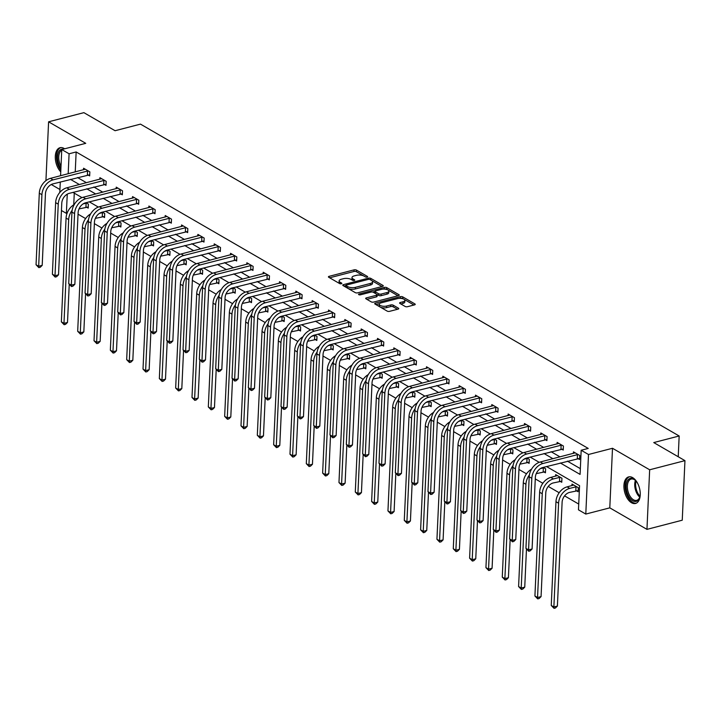<?xml version="1.0" encoding="UTF-8"?>
<svg xmlns="http://www.w3.org/2000/svg" width="721" height="721" viewBox="0 0 721 721"><rect width="100%" height="100%" fill="white"/><g stroke="black" fill="none" stroke-linecap="round" stroke-linejoin="round"><path stroke-width="1.08" d="M367.142 277.089A1.208 0.487 2.6 0 0 367.638 276.729A1.208 0.487 2.6 0 0 367.395 276.422L356.48 270.105A1.73 0.694 2.6 0 0 354.065 269.861L329.127 276.332A1.73 0.694 2.6 0 0 328.425 276.846A1.73 0.694 2.6 0 0 328.767 277.288L339.681 283.605A1.208 0.487 2.6 0 0 341.375 283.768A1.208 0.487 2.6 0 0 341.862 283.407A1.208 0.487 2.6 0 0 341.628 283.101L340.213 282.29A5.525 2.208 2.6 0 1 339.122 280.884A5.525 2.208 2.6 0 1 341.357 279.234L343.439 278.694A5.525 2.208 2.6 0 1 351.154 279.451L352.569 280.262A1.208 0.487 2.6 0 0 354.263 280.433A1.208 0.487 2.6 0 0 354.75 280.072A1.208 0.487 2.6 0 0 354.507 279.766L353.101 278.946A5.525 2.208 2.6 0 1 352.01 277.54A5.525 2.208 2.6 0 1 354.245 275.891L356.318 275.35A5.525 2.208 2.6 0 1 364.042 276.107L365.457 276.927A1.208 0.487 2.6 0 0 367.142 277.089M632.65 477.626A13.717 7.67 -104.5 0 0 628.64 476.905A13.717 7.67 -104.5 0 0 624.035 488.739A13.717 7.67 -104.5 0 0 631.515 502.744A13.717 7.67 -104.5 0 0 635.525 503.465A13.717 7.67 -104.5 0 0 640.131 491.632A13.717 7.67 -104.5 0 0 632.65 477.626M64.62 148.805A13.717 7.67 -104.5 0 0 64.043 148.427A13.717 7.67 -104.5 0 0 60.023 147.706A13.717 7.67 -104.5 0 0 55.292 157.764A13.717 7.67 -104.5 0 0 60.744 171.841M405.121 306.452A1.73 0.694 2.6 0 0 407.536 306.686L414.53 304.875A1.73 0.694 2.6 0 0 415.233 304.352A1.73 0.694 2.6 0 0 414.89 303.92L402.769 296.899A1.73 0.694 2.6 0 0 400.353 296.664L375.416 303.126A1.73 0.694 2.6 0 0 374.713 303.649A1.73 0.694 2.6 0 0 375.055 304.082L387.177 311.102A1.73 0.694 2.6 0 0 389.592 311.337L398.046 309.147A1.73 0.694 2.6 0 0 398.74 308.633A1.73 0.694 2.6 0 0 398.407 308.191L393.215 305.19A1.73 0.694 2.6 0 0 390.8 304.956L386.609 306.037A4.614 1.848 2.6 0 1 381.751 306.01A4.614 1.848 2.6 0 1 379.246 304.244A4.614 1.848 2.6 0 1 381.112 302.856L397.532 298.602A4.614 1.848 2.6 0 1 402.39 298.629A4.614 1.848 2.6 0 1 404.896 300.405A4.614 1.848 2.6 0 1 403.03 301.784L400.29 302.496A1.73 0.694 2.6 0 0 399.596 303.009A1.73 0.694 2.6 0 0 399.939 303.451L405.121 306.452M684.95 460.638L682.246 520.211L646.953 529.367L649.657 469.786L684.95 460.638L653.758 442.577L679.164 435.989L140.487 124.129L115.081 130.717L83.888 112.656L48.595 121.813L85.754 143.326L61.763 149.544L69.09 153.789L76.147 151.96L588.228 448.426L581.171 450.255L588.498 454.5L585.794 514.073L578.467 509.828L579.567 485.675L546.527 466.55M649.657 469.786L612.499 448.273L588.498 454.5M382.581 286.372A1.73 0.694 2.6 0 0 383.275 285.858A1.73 0.694 2.6 0 0 382.941 285.417L370.81 278.396A1.73 0.694 2.6 0 0 368.404 278.162L343.457 284.633A1.73 0.694 2.6 0 0 342.763 285.146A1.73 0.694 2.6 0 0 343.097 285.588L355.228 292.6A1.73 0.694 2.6 0 0 357.634 292.843L382.581 286.372M386.789 287.652L398.911 294.673A1.73 0.694 2.6 0 1 399.254 295.105A1.73 0.694 2.6 0 1 398.56 295.619L373.613 302.09A1.73 0.694 2.6 0 1 371.207 301.856L366.016 298.845A1.73 0.694 2.6 0 1 365.673 298.413A1.73 0.694 2.6 0 1 366.376 297.899L376.488 295.277A1.73 0.694 2.6 0 0 377.182 294.754A1.73 0.694 2.6 0 0 376.849 294.321L373.406 292.329A1.73 0.694 2.6 0 0 370.991 292.086L360.455 294.817A1.208 0.487 2.6 0 1 359.184 294.817A1.208 0.487 2.6 0 1 358.535 294.348A1.208 0.487 2.6 0 1 359.022 293.988L384.374 287.418A1.73 0.694 2.6 0 1 386.789 287.652L386.717 289.256L397.974 295.772M48.595 121.813L45.928 180.647M678.227 456.744L679.164 435.989M76.147 151.96L75.236 171.931M77.489 177.519L86.457 182.71M93.82 186.973L102.779 192.165M110.142 196.427L119.109 201.619M126.472 205.882L135.44 211.073M142.803 215.336L151.77 220.527M159.134 224.79L168.101 229.981M175.464 234.244L184.432 239.435M191.795 243.698L200.762 248.889M208.126 253.152L217.093 258.343M224.456 262.606L233.424 267.797M240.787 272.06L249.754 277.252M257.118 281.514L266.085 286.706M273.448 290.969L282.407 296.16M289.77 300.423L298.737 305.614M306.101 309.877L315.068 315.068M322.431 319.331L331.399 324.522M338.762 328.785L347.729 333.976M355.092 338.239L364.06 343.43M371.423 347.693L380.391 352.884M387.754 357.147L396.721 362.339M404.084 366.601L413.052 371.793M420.415 376.056L429.383 381.247M436.746 385.51L445.713 390.701M453.076 394.964L462.035 400.155M469.398 404.418L478.365 409.609M485.729 413.872L494.696 419.063M502.059 423.326L511.027 428.517M518.39 432.78L527.357 437.971M534.721 442.234L543.688 447.426M551.051 451.688L560.019 456.88M567.382 461.143L580.342 468.641M87.971 174.915L89.665 175.897L89.855 171.868L83.573 168.236L83.501 169.786M104.302 184.369L105.996 185.351L106.176 181.322L99.904 177.69L99.831 179.241M120.632 193.823L122.327 194.805L122.507 190.777L116.225 187.145L116.162 188.695M136.954 203.277L138.657 204.259L138.838 200.231L132.556 196.599L132.493 198.149M153.285 212.731L154.988 213.713L155.168 209.685L148.886 206.053L148.814 207.603M169.615 222.185L171.319 223.168L171.499 219.139L165.217 215.507L165.145 217.057M185.946 231.639L187.649 232.622L187.83 228.593L181.548 224.961L181.476 226.511M202.277 241.093L203.98 242.076L204.16 238.047L197.878 234.415L197.806 235.965M218.607 250.547L220.311 251.53L220.491 247.501L214.209 243.869L214.137 245.419M234.938 260.002L236.632 260.984L236.821 256.955L230.54 253.323L230.468 254.874M251.269 269.456L252.963 270.438L253.152 266.41L246.87 262.777L246.798 264.328M267.599 278.91L269.293 279.892L269.483 275.864L263.201 272.232L263.129 273.782M283.93 288.364L285.624 289.346L285.804 285.318L279.532 281.686L279.46 283.236M300.26 297.818L301.955 298.8L302.135 294.772L295.853 291.14L295.79 292.69M316.582 307.272L318.285 308.255L318.466 304.226L312.184 300.594L312.121 302.144M332.913 316.726L334.616 317.709L334.796 313.68L328.515 310.048L328.443 311.598M349.243 326.18L350.947 327.163L351.127 323.134L344.845 319.502L344.773 321.052M365.574 335.635L367.277 336.617L367.458 332.588L361.176 328.956L361.104 330.506M381.905 345.089L383.608 346.071L383.788 342.042L377.507 338.41L377.434 339.961M398.235 354.543L399.939 355.525L400.119 351.497L393.837 347.864L393.765 349.415M414.566 363.997L416.26 364.979L416.45 360.951L410.168 357.319L410.096 358.869M430.897 373.451L432.591 374.433L432.78 370.405L426.499 366.773L426.426 368.323M447.227 382.905L448.922 383.887L449.111 379.859L442.829 376.227L442.757 377.777M463.558 392.359L465.252 393.342L465.433 389.313L459.16 385.681L459.088 387.231M479.889 401.813L481.583 402.796L481.763 398.767L475.481 395.135L475.418 396.685M496.21 411.267L497.914 412.25L498.094 408.221L491.812 404.589L491.749 406.139M512.541 420.722L514.244 421.704L514.424 417.675L508.143 414.043L508.071 415.593M528.872 430.176L530.575 431.158L530.755 427.129L524.473 423.497L524.401 425.048M545.202 439.63L546.906 440.612L547.086 436.584L540.804 432.951L540.732 434.502M561.533 449.084L563.236 450.066L563.416 446.038L557.135 442.406L557.063 443.956M577.863 458.538L579.567 459.52L579.747 455.492L573.465 451.86L573.393 453.41M78.039 214.191L85.601 218.571M94.37 223.645L101.931 228.025M110.701 233.099L118.262 237.479M127.031 242.553L134.593 246.933M143.353 252.008L150.923 256.388M159.683 261.462L167.245 265.842M176.014 270.916L183.576 275.296M192.345 280.37L199.906 284.75M208.675 289.824L216.237 294.204M225.006 299.278L232.568 303.658M241.337 308.732L248.898 313.112M257.667 318.186L265.229 322.566M273.998 327.64L281.56 332.02M290.329 337.095L297.89 341.475M306.659 346.549L314.221 350.929M322.981 356.003L330.551 360.383M339.312 365.457L346.873 369.837M355.642 374.911L363.204 379.291M371.973 384.365L379.534 388.745M388.304 393.819L395.865 398.199M404.634 403.273L412.196 407.653M420.965 412.727L428.526 417.108M437.296 422.182L444.857 426.562M453.626 431.636L461.188 436.016M469.957 441.09L477.518 445.47M486.287 450.544L493.849 454.924M502.609 459.998L510.18 464.378M518.94 469.452L526.501 473.832M535.27 478.906L542.832 483.286M548.248 486.423L559.163 492.74M564.579 495.877L578.729 504.069M74.272 193.147L73.749 204.791M86.502 207.116L88.205 208.099L88.386 204.079L85.997 202.691M102.833 216.57L104.536 217.553L104.716 213.533L102.328 212.145M119.163 226.024L120.867 227.007L121.047 222.987L118.659 221.599M135.494 235.479L137.197 236.461L137.378 232.441L134.989 231.053M151.825 244.933L153.528 245.915L153.708 241.895L151.311 240.508M168.155 254.387L169.859 255.369L170.039 251.35L167.642 249.962M184.486 263.841L186.18 264.823L186.369 260.804L183.972 259.416M200.817 273.295L202.511 274.277L202.7 270.258L200.303 268.87M217.147 282.749L218.842 283.732L219.031 279.712L216.633 278.324M233.478 292.203L235.172 293.186L235.352 289.166L232.964 287.778M249.808 301.657L251.503 302.64L251.683 298.62L249.295 297.232M266.13 311.111L267.833 312.094L268.014 308.074L265.625 306.686M282.461 320.566L284.164 321.548L284.344 317.519L281.956 316.14M298.791 330.02L300.495 331.002L300.675 326.974L298.287 325.595M315.122 339.474L316.825 340.456L317.006 336.428L314.617 335.049M331.453 348.928L333.156 349.91L333.336 345.882L330.939 344.503M347.783 358.382L349.487 359.364L349.667 355.336L347.27 353.957M364.114 367.836L365.808 368.819L365.998 364.79L363.6 363.411M380.445 377.29L382.139 378.273L382.328 374.244L379.931 372.865M396.775 386.744L398.47 387.727L398.659 383.698L396.262 382.319M413.106 396.199L414.8 397.181L414.981 393.152L412.592 391.773M429.437 405.653L431.131 406.635L431.311 402.606L428.923 401.227M445.758 415.107L447.462 416.089L447.642 412.061L445.254 410.682M462.089 424.561L463.792 425.543L463.973 421.515L461.584 420.136M478.42 434.015L480.123 434.997L480.303 430.969L477.915 429.59M494.75 443.469L496.454 444.451L496.634 440.423L494.245 439.044M511.081 452.923L512.784 453.906L512.964 449.877L510.567 448.498M527.412 462.377L529.115 463.36L529.295 459.331L526.898 457.952M543.742 471.831L545.437 472.814L545.626 468.785L543.228 467.406M560.073 481.286L561.767 482.268L561.956 478.239L555.675 474.607L555.603 476.157M576.403 490.74L578.098 491.722L578.287 487.693L572.005 484.061L571.933 485.612M612.499 448.273L609.795 507.854L646.953 529.367M609.795 507.854L585.794 514.073M67.107 213.173L66.377 213.362L61.447 210.505M51.29 184.513L59.942 189.524M560.325 462.972L580.081 474.409L581.171 450.255M70.424 179.349L79.391 184.54M86.754 188.803L95.722 193.994M103.085 198.257L112.052 203.448M119.416 207.711L128.383 212.902M135.746 217.165L144.714 222.356M152.077 226.619L161.044 231.811M168.408 236.073L177.375 241.265M184.738 245.528L193.706 250.719M201.069 254.982L210.036 260.173M217.4 264.436L226.367 269.627M233.73 273.89L242.698 279.081M250.052 283.344L259.019 288.535M266.382 292.798L275.35 297.989M282.713 302.252L291.681 307.443M299.044 311.706L308.011 316.898M315.374 321.16L324.342 326.352M331.705 330.615L340.673 335.806M348.036 340.069L357.003 345.26M364.366 349.523L373.334 354.714M380.697 358.977L389.664 364.168M397.028 368.431L405.995 373.622M413.358 377.885L422.326 383.076M429.68 387.339L438.647 392.53M446.011 396.793L454.978 401.985M462.341 406.247L471.309 411.439M478.672 415.702L487.639 420.893M495.003 425.156L503.97 430.347M511.333 434.61L520.301 439.801M527.664 444.064L536.631 449.255M543.995 453.518L552.962 458.709M69.09 153.789L68.18 173.761M59.807 192.435L60.285 181.98M60.573 175.735L61.763 149.544M67.251 194.165L66.377 213.362M539.236 462.332L530.196 457.096M522.905 452.878L513.866 447.642M506.575 443.424L497.535 438.188M490.244 433.97L481.204 428.734M473.913 424.516L464.874 419.28M457.583 415.062L448.543 409.825M441.261 405.608L432.212 400.371M424.93 396.153L415.882 390.917M408.6 386.699L399.551 381.463M392.269 377.245L383.221 372.009M375.938 367.791L366.899 362.555M359.608 358.337L350.568 353.101M343.277 348.883L334.238 343.647M326.946 339.429L317.907 334.193M310.616 329.975L301.576 324.738M294.285 320.521L285.246 315.284M277.955 311.066L268.915 305.83M261.633 301.612L252.584 296.376M245.302 292.158L236.254 286.922M228.972 282.704L219.923 277.468M212.641 273.25L203.592 268.014M196.31 263.796L187.271 258.56M179.98 254.342L170.94 249.105M163.649 244.888L154.609 239.651M147.318 235.434L138.279 230.197M130.988 225.979L121.948 220.743M114.657 216.525L105.617 211.289M98.326 207.071L89.287 201.835M82.005 197.617L72.956 192.381M352.01 277.54L351.938 279.153A5.525 2.208 2.6 0 0 352.641 280.307M339.122 280.884L339.05 282.497A5.525 2.208 2.6 0 0 339.753 283.641M363.618 275.891L356.408 271.709A1.73 0.694 2.6 0 0 353.993 271.475L329.641 277.792M345.927 285.579L343.971 286.084M381.995 286.525L371.856 280.658M369.999 279.559A1.208 0.487 2.6 0 0 368.314 279.387L346.422 285.065A1.208 0.487 2.6 0 0 345.936 285.426A1.208 0.487 2.6 0 0 346.17 285.732L347.657 286.598A5.525 2.208 2.6 0 0 355.381 287.355L370.351 283.47A5.525 2.208 2.6 0 0 372.577 281.821A5.525 2.208 2.6 0 0 371.495 280.415L369.999 279.559M345.936 285.426L345.864 287.039A1.208 0.487 2.6 0 0 345.945 287.228M348.009 288.427A5.525 2.208 2.6 0 0 355.309 288.959L355.381 287.355M372.577 281.821L372.505 283.425A5.525 2.208 2.6 0 1 370.279 285.083L355.309 288.959M366.881 299.35L376.416 296.881A1.73 0.694 2.6 0 0 377.11 296.367L377.182 294.754M372.604 292.059L375.001 291.437M383.996 289.103L384.374 287.418M386.979 292.555A4.614 1.848 2.6 0 0 388.844 291.167A4.614 1.848 2.6 0 0 386.348 289.391A4.614 1.848 2.6 0 0 381.49 289.373L375.704 290.869A1.73 0.694 2.6 0 0 375.001 291.383A1.73 0.694 2.6 0 0 375.344 291.825L378.786 293.817A1.73 0.694 2.6 0 0 381.202 294.051L386.979 292.555L386.907 294.159A4.614 1.848 2.6 0 0 388.772 292.78L388.844 291.167M375.001 291.383L374.929 292.996A1.73 0.694 2.6 0 0 375.082 293.303M386.907 294.159L381.121 295.664A1.73 0.694 2.6 0 1 378.714 295.43L377.029 294.456M386.717 289.256A1.73 0.694 2.6 0 0 384.302 289.022M404.896 300.405L404.823 302.009A4.614 1.848 2.6 0 1 402.958 303.397L400.804 303.956M379.246 304.244L379.174 305.848A4.614 1.848 2.6 0 0 379.76 306.804M380.472 307.218A4.614 1.848 2.6 0 0 386.537 307.651L386.609 306.037M397.46 309.3L393.143 306.804A1.73 0.694 2.6 0 0 390.728 306.56L386.537 307.651M403.598 299.035L402.697 298.512A1.73 0.694 2.6 0 0 400.281 298.278L400.047 298.332M379.516 303.658L375.929 304.586M413.944 305.028L404.31 299.449M88.259 206.999L79.643 208.784A8.796 6.381 120.1 0 0 78.977 208.991M83.113 203.908L86.691 203.088M69.234 284.344L67.504 322.44L65.566 324.351L64.151 324.72L61.357 321.845L66.071 218.066A13.194 9.58 -59.9 0 1 74.326 204.44M61.357 321.845L63.971 323.359L68.684 219.581A13.194 9.58 -59.9 0 1 72.163 210.262M64.151 324.72L63.971 323.359L67.504 322.44M85.934 207.152L86.114 203.133M85.267 169.219L50.434 178.366L53.057 179.88L88.151 170.886M89.719 174.797L52.867 183.9A8.796 6.381 120.1 0 0 45.45 193.787L42.197 265.355L40.259 267.266L38.844 267.635L36.05 264.751L39.304 193.183A13.194 9.58 -59.9 0 1 50.434 178.366M36.05 264.751L38.664 266.274L41.917 194.697A13.194 9.58 -59.9 0 1 53.057 179.88M38.844 267.635L38.664 266.274L42.197 265.355M87.394 174.951L87.574 170.931M60.897 168.453A11.869 6.642 75.5 0 1 58.23 162.585A11.869 6.642 75.5 0 1 63.286 149.148M61.727 150.202A10.995 6.147 -104.5 0 0 59.41 162.27A10.995 6.147 -104.5 0 0 60.997 166.272M60.924 147.58A13.636 7.625 -104.5 0 0 57.292 162.874A13.636 7.625 -104.5 0 0 60.816 170.237M640.266 494.191A11.869 6.642 75.5 0 1 639.743 497.256A11.869 6.642 75.5 0 1 632.714 500.762A11.869 6.642 75.5 0 1 626.143 485.801A11.869 6.642 75.5 0 1 633.705 479.023A11.869 6.642 75.5 0 1 635.345 480.285A11.869 6.642 75.5 0 1 637.283 482.7M635.625 480.556A10.995 6.147 -104.5 0 0 634.372 479.645A10.995 6.147 -104.5 0 0 631.154 479.068A10.995 6.147 -104.5 0 0 627.468 488.55A10.995 6.147 -104.5 0 0 633.462 499.77A10.995 6.147 -104.5 0 0 636.679 500.347A10.995 6.147 -104.5 0 0 639.851 496.877M629.541 476.77A13.636 7.625 -104.5 0 0 625.242 488.685A13.636 7.625 -104.5 0 0 632.641 502.366A13.636 7.625 -104.5 0 0 636.382 503.141M104.581 216.453L95.974 218.238A8.796 6.381 120.1 0 0 95.307 218.445M99.444 213.362L103.022 212.542M85.565 293.798L83.834 331.894L81.897 333.805L80.482 334.174L77.688 331.3L82.401 227.521A13.194 9.58 -59.9 0 1 90.648 213.894M77.688 331.3L80.301 332.814L85.015 229.035A13.194 9.58 -59.9 0 1 88.494 219.716M80.482 334.174L80.301 332.814L83.834 331.894M102.265 216.606L102.445 212.587M120.912 225.907L112.296 227.692A8.796 6.381 120.1 0 0 111.629 227.899M115.775 222.816L119.353 221.996M101.895 303.253L100.165 341.348L98.227 343.259L96.812 343.629L94.018 340.754L98.732 236.975A13.194 9.58 -59.9 0 1 106.978 223.348M94.018 340.754L96.632 342.268L101.346 238.489A13.194 9.58 -59.9 0 1 104.815 229.17M96.812 343.629L96.632 342.268L100.165 341.348M118.586 226.061L118.776 222.041M101.598 178.673L66.765 187.821L69.378 189.335L104.482 180.34M106.05 184.252L69.198 193.354A8.796 6.381 120.1 0 0 61.772 203.241L58.527 274.809L56.589 276.72L55.175 277.089L52.381 274.205L55.634 202.637A13.194 9.58 -59.9 0 1 66.765 187.821M52.381 274.205L54.994 275.728L58.248 204.151A13.194 9.58 -59.9 0 1 69.378 189.335M55.175 277.089L54.994 275.728L58.527 274.809M103.725 184.405L103.905 180.385M117.929 188.127L83.095 197.275L85.709 198.789L120.813 189.794M122.381 193.706L85.529 202.808A8.796 6.381 120.1 0 0 78.102 212.695L74.858 284.263L72.92 286.174L71.505 286.543L68.711 283.659L71.956 212.091A13.194 9.58 -59.9 0 1 83.095 197.275M68.711 283.659L71.325 285.183L74.578 213.605A13.194 9.58 -59.9 0 1 85.709 198.789M71.505 286.543L71.325 285.183L74.858 284.263M120.056 193.859L120.236 189.839M137.242 235.361L128.626 237.146A8.796 6.381 120.1 0 0 127.959 237.353M132.105 232.27L135.674 231.45M118.226 312.707L116.496 350.803L114.558 352.713L113.143 353.083L110.349 350.208L115.063 246.429A13.194 9.58 -59.9 0 1 123.309 232.802M110.349 350.208L112.963 351.722L117.676 247.943A13.194 9.58 -59.9 0 1 121.146 238.624M113.143 353.083L112.963 351.722L116.496 350.803M134.917 235.515L135.106 231.495M153.573 244.816L144.957 246.6A8.796 6.381 120.1 0 0 144.29 246.807M148.436 241.724L152.005 240.904M134.557 322.161L132.826 360.257L130.889 362.167L129.474 362.537L126.68 359.662L131.393 255.883A13.194 9.58 -59.9 0 1 139.64 242.256M126.68 359.662L129.293 361.176L134.007 257.397A13.194 9.58 -59.9 0 1 137.477 248.078M129.474 362.537L129.293 361.176L132.826 360.257M151.248 244.969L151.437 240.949M169.904 254.27L161.288 256.054A8.796 6.381 120.1 0 0 160.621 256.261M164.767 251.178L168.335 250.358M150.887 331.615L149.157 369.711L147.21 371.621L145.804 371.991L143.01 369.107L147.724 265.337A13.194 9.58 -59.9 0 1 155.97 251.71M143.01 369.107L145.624 370.63L150.338 266.851A13.194 9.58 -59.9 0 1 153.807 257.532M145.804 371.991L145.624 370.63L149.157 369.711M167.578 254.423L167.759 250.403M134.259 197.581L99.426 206.729L102.04 208.243L137.143 199.248M138.711 203.16L101.859 212.262A8.796 6.381 120.1 0 0 94.433 222.149L91.188 293.717L89.251 295.628L87.836 295.998L85.042 293.114L88.286 221.545A13.194 9.58 -59.9 0 1 99.426 206.729M85.042 293.114L87.656 294.637L90.909 223.059A13.194 9.58 -59.9 0 1 102.04 208.243M87.836 295.998L87.656 294.637L91.188 293.717M136.386 203.313L136.566 199.293M150.59 207.035L115.757 216.183L118.37 217.697L153.474 208.702M155.033 212.614L118.19 221.717A8.796 6.381 120.1 0 0 110.764 231.603L107.519 303.171L105.572 305.082L104.166 305.452L101.373 302.568L104.617 230.999A13.194 9.58 -59.9 0 1 115.757 216.183M101.373 302.568L103.986 304.082L107.24 232.513A13.194 9.58 -59.9 0 1 118.37 217.697M104.166 305.452L103.986 304.082L107.519 303.171M152.708 212.767L152.897 208.748M166.921 216.489L132.087 225.637L134.701 227.151L169.805 218.157M171.364 222.068L134.521 231.171A8.796 6.381 120.1 0 0 127.094 241.057L123.841 312.626L121.903 314.536L120.497 314.906L117.703 312.022L120.948 240.454A13.194 9.58 -59.9 0 1 132.087 225.637M117.703 312.022L120.317 313.536L123.57 241.968A13.194 9.58 -59.9 0 1 134.701 227.151M120.497 314.906L120.317 313.536L123.841 312.626M169.038 222.221L169.228 218.193M183.251 225.943L148.418 235.091L151.031 236.605L186.126 227.611M187.694 231.522L150.851 240.625A8.796 6.381 120.1 0 0 143.425 250.511L140.171 322.08L138.234 323.99L136.828 324.36L134.025 321.476L137.278 249.908A13.194 9.58 -59.9 0 1 148.418 235.091M134.025 321.476L136.648 322.99L139.892 251.422A13.194 9.58 -59.9 0 1 151.031 236.605M136.828 324.36L136.648 322.99L140.171 322.08M185.369 231.675L185.558 227.647M199.582 235.397L164.749 244.545L167.362 246.059L202.457 237.065M204.025 240.976L167.182 250.079A8.796 6.381 120.1 0 0 159.756 259.966L156.502 331.534L154.564 333.444L153.158 333.814L150.356 330.93L153.609 259.362A13.194 9.58 -59.9 0 1 164.749 244.545M150.356 330.93L152.978 332.444L156.223 260.876A13.194 9.58 -59.9 0 1 167.362 246.059M153.158 333.814L152.978 332.444L156.502 331.534M201.7 241.129L201.889 237.101M215.903 244.852L181.07 253.999L183.693 255.513L218.787 246.519M220.356 250.43L183.513 259.533A8.796 6.381 120.1 0 0 176.086 269.42L172.833 340.988L170.895 342.899L169.48 343.268L166.686 340.384L169.94 268.816A13.194 9.58 -59.9 0 1 181.07 253.999M166.686 340.384L169.309 341.898L172.553 270.33A13.194 9.58 -59.9 0 1 183.693 255.513M169.48 343.268L169.309 341.898L172.833 340.988M218.03 250.584L218.211 246.555M232.234 254.306L197.401 263.444L200.023 264.967L235.118 255.973M236.686 259.884L199.834 268.987A8.796 6.381 120.1 0 0 192.417 278.874L189.163 350.442L187.226 352.353L185.811 352.722L183.017 349.838L186.27 278.27A13.194 9.58 -59.9 0 1 197.401 263.444M183.017 349.838L185.639 351.352L188.884 279.784A13.194 9.58 -59.9 0 1 200.023 264.967M185.811 352.722L185.639 351.352L189.163 350.442M234.361 260.038L234.541 256.009M248.565 263.76L213.731 272.899L216.354 274.422L251.449 265.427M253.017 269.339L216.165 278.441A8.796 6.381 120.1 0 0 208.748 288.328L205.494 359.896L203.556 361.807L202.141 362.176L199.347 359.292L202.601 287.724A13.194 9.58 -59.9 0 1 213.731 272.899M199.347 359.292L201.961 360.806L205.215 289.238A13.194 9.58 -59.9 0 1 216.354 274.422M202.141 362.176L201.961 360.806L205.494 359.896M250.692 269.492L250.872 265.463M264.895 273.214L230.062 282.353L232.685 283.876L267.779 274.881M269.348 278.793L232.495 287.895A8.796 6.381 120.1 0 0 225.078 297.782L221.825 369.35L219.887 371.261L218.472 371.63L215.678 368.746L218.932 297.178A13.194 9.58 -59.9 0 1 230.062 282.353M215.678 368.746L218.292 370.261L221.545 298.692A13.194 9.58 -59.9 0 1 232.685 283.876M218.472 371.63L218.292 370.261L221.825 369.35M267.022 278.946L267.203 274.917M281.226 282.668L246.393 291.807L249.006 293.33L284.11 284.335M285.678 288.247L248.826 297.349A8.796 6.381 120.1 0 0 241.4 307.236L238.155 378.804L236.218 380.715L234.803 381.085L232.009 378.201L235.262 306.632A13.194 9.58 -59.9 0 1 246.393 291.807M232.009 378.201L234.622 379.715L237.876 308.146A13.194 9.58 -59.9 0 1 249.006 293.33M234.803 381.085L234.622 379.715L238.155 378.804M283.353 288.4L283.533 284.371M297.557 292.122L262.723 301.261L265.337 302.784L300.441 293.789M302.009 297.701L265.157 306.804A8.796 6.381 120.1 0 0 257.73 316.69L254.486 388.259L252.548 390.169L251.133 390.539L248.339 387.655L251.584 316.086A13.194 9.58 -59.9 0 1 262.723 301.261M248.339 387.655L250.953 389.169L254.207 317.6A13.194 9.58 -59.9 0 1 265.337 302.784M251.133 390.539L250.953 389.169L254.486 388.259M299.684 297.854L299.864 293.826M313.887 301.576L279.054 310.715L281.668 312.238L316.771 303.244M318.34 307.155L281.487 316.258A8.796 6.381 120.1 0 0 274.061 326.144L270.817 397.713L268.879 399.623L267.464 399.993L264.67 397.109L267.915 325.541A13.194 9.58 -59.9 0 1 279.054 310.715M264.67 397.109L267.284 398.623L270.537 327.055A13.194 9.58 -59.9 0 1 281.668 312.238M267.464 399.993L267.284 398.623L270.817 397.713M316.014 307.308L316.195 303.28M330.218 311.03L295.385 320.169L297.998 321.692L333.102 312.698M334.661 316.609L297.818 325.712A8.796 6.381 120.1 0 0 290.392 335.598L287.147 407.167L285.201 409.077L283.795 409.447L281.001 406.563L284.245 334.995A13.194 9.58 -59.9 0 1 295.385 320.169M281.001 406.563L283.614 408.077L286.868 336.509A13.194 9.58 -59.9 0 1 297.998 321.692M283.795 409.447L283.614 408.077L287.147 407.167M332.336 316.762L332.525 312.734M346.549 320.485L311.715 329.623L314.329 331.146L349.433 322.152M350.992 326.063L314.149 335.166A8.796 6.381 120.1 0 0 306.722 345.053L303.469 416.621L301.531 418.531L300.125 418.901L297.331 416.017L300.576 344.449A13.194 9.58 -59.9 0 1 311.715 329.623M297.331 416.017L299.945 417.531L303.199 345.963A13.194 9.58 -59.9 0 1 314.329 331.146M300.125 418.901L299.945 417.531L303.469 416.621M348.667 326.216L348.856 322.188M362.879 329.939L328.046 339.077L330.66 340.6L365.754 331.606M367.322 335.517L330.479 344.62A8.796 6.381 120.1 0 0 323.053 354.498L319.8 426.075L317.862 427.986L316.456 428.355L313.653 425.471L316.907 353.903A13.194 9.58 -59.9 0 1 328.046 339.077M313.653 425.471L316.276 426.985L319.52 355.417A13.194 9.58 -59.9 0 1 330.66 340.6M316.456 428.355L316.276 426.985L319.8 426.075M364.997 335.671L365.186 331.642M379.21 339.393L344.377 348.531L346.99 350.046L382.085 341.06M383.653 344.971L346.81 354.074A8.796 6.381 120.1 0 0 339.384 363.952L336.13 435.529L334.193 437.44L332.787 437.809L329.984 434.925L333.237 363.357A13.194 9.58 -59.9 0 1 344.377 348.531M329.984 434.925L332.606 436.439L335.851 364.871A13.194 9.58 -59.9 0 1 346.99 350.046M332.787 437.809L332.606 436.439L336.13 435.529M381.328 345.125L381.517 341.096M395.532 348.847L360.698 357.986L363.321 359.5L398.416 350.514M399.984 354.426L363.141 363.528A8.796 6.381 120.1 0 0 355.714 373.406L352.461 444.983L350.523 446.894L349.108 447.263L346.314 444.379L349.568 372.811A13.194 9.58 -59.9 0 1 360.698 357.986M346.314 444.379L348.937 445.893L352.181 374.325A13.194 9.58 -59.9 0 1 363.321 359.5M349.108 447.263L348.937 445.893L352.461 444.983M397.659 354.579L397.839 350.55M411.862 358.301L377.029 367.44L379.652 368.954L414.746 359.968M416.314 363.88L379.462 372.982A8.796 6.381 120.1 0 0 372.045 382.86L368.791 454.437L366.854 456.348L365.439 456.717L362.645 453.833L365.898 382.265A13.194 9.58 -59.9 0 1 377.029 367.44M362.645 453.833L365.268 455.348L368.512 383.779A13.194 9.58 -59.9 0 1 379.652 368.954M365.439 456.717L365.268 455.348L368.791 454.437M413.989 364.033L414.169 360.004M428.193 367.755L393.36 376.894L395.982 378.408L431.077 369.422M432.645 373.334L395.793 382.436A8.796 6.381 120.1 0 0 388.376 392.314L385.122 463.891L383.184 465.802L381.769 466.172L378.976 463.288L382.229 391.719A13.194 9.58 -59.9 0 1 393.36 376.894M378.976 463.288L381.589 464.802L384.843 393.233A13.194 9.58 -59.9 0 1 395.982 378.408M381.769 466.172L381.589 464.802L385.122 463.891M430.32 373.487L430.5 369.458M186.234 263.724L177.618 265.508A8.796 6.381 120.1 0 0 176.951 265.716M181.097 260.632L184.666 259.812M167.209 341.069L165.488 379.165L163.541 381.076L162.135 381.445L159.341 378.561L164.046 274.791A13.194 9.58 -59.9 0 1 172.301 261.164M159.341 378.561L161.955 380.084L166.668 276.305A13.194 9.58 -59.9 0 1 170.138 266.986M162.135 381.445L161.955 380.084L165.488 379.165M183.909 263.877L184.089 259.857M202.565 273.178L193.949 274.962A8.796 6.381 120.1 0 0 193.282 275.17M197.428 270.087L200.997 269.266M183.54 350.523L181.809 388.619L179.871 390.53L178.466 390.899L175.663 388.015L180.376 284.245A13.194 9.58 -59.9 0 1 188.632 270.618M175.663 388.015L178.285 389.538L182.999 285.759A13.194 9.58 -59.9 0 1 186.469 276.44M178.466 390.899L178.285 389.538L181.809 388.619M200.24 273.331L200.42 269.312M218.896 282.632L210.28 284.416A8.796 6.381 120.1 0 0 209.613 284.624M213.758 279.541L217.327 278.721M199.87 359.977L198.14 398.073L196.202 399.984L194.796 400.353L191.993 397.469L196.707 293.699A13.194 9.58 -59.9 0 1 204.962 280.072M191.993 397.469L194.616 398.992L199.329 295.213A13.194 9.58 -59.9 0 1 202.799 285.895M194.796 400.353L194.616 398.992L198.14 398.073M216.57 282.785L216.751 278.766M235.226 292.086L226.61 293.871A8.796 6.381 120.1 0 0 225.943 294.078M230.089 288.995L233.658 288.175M216.201 369.431L214.47 407.527L212.533 409.438L211.118 409.807L208.324 406.923L213.037 303.153A13.194 9.58 -59.9 0 1 221.293 289.527M208.324 406.923L210.947 408.447L215.66 304.668A13.194 9.58 -59.9 0 1 219.13 295.349M211.118 409.807L210.947 408.447L214.47 407.527M232.901 292.239L233.081 288.22M251.557 301.54L242.941 303.325A8.796 6.381 120.1 0 0 242.274 303.532M246.42 298.449L249.989 297.629M232.532 378.885L230.801 416.981L228.863 418.892L227.448 419.262L224.655 416.377L229.368 312.608A13.194 9.58 -59.9 0 1 237.624 298.981M224.655 416.377L227.277 417.901L231.982 314.122A13.194 9.58 -59.9 0 1 235.461 304.803M227.448 419.262L227.277 417.901L230.801 416.981M249.232 301.693L249.412 297.674M267.888 310.994L259.272 312.779A8.796 6.381 120.1 0 0 258.605 312.986M262.741 307.903L266.319 307.083M248.862 388.34L247.132 426.435L245.194 428.346L243.779 428.716L240.985 425.832L245.699 322.062A13.194 9.58 -59.9 0 1 253.954 308.435M240.985 425.832L243.599 427.355L248.312 323.576A13.194 9.58 -59.9 0 1 251.791 314.257M243.779 428.716L243.599 427.355L247.132 426.435M265.562 311.148L265.743 307.128M284.209 320.448L275.602 322.233A8.796 6.381 120.1 0 0 274.935 322.44M279.072 317.357L282.65 316.537M265.193 397.794L263.462 435.89L261.525 437.8L260.11 438.17L257.316 435.286L262.029 331.516A13.194 9.58 -59.9 0 1 270.276 317.889M257.316 435.286L259.93 436.809L264.643 333.03A13.194 9.58 -59.9 0 1 268.122 323.711M260.11 438.17L259.93 436.809L263.462 435.89M281.893 320.602L282.073 316.582M300.54 329.903L291.924 331.687A8.796 6.381 120.1 0 0 291.257 331.894M295.403 326.811L298.981 325.991M281.523 407.248L279.793 445.344L277.855 447.254L276.44 447.624L273.647 444.74L278.36 340.97A13.194 9.58 -59.9 0 1 286.607 327.343M273.647 444.74L276.26 446.263L280.974 342.484A13.194 9.58 -59.9 0 1 284.444 333.165M276.44 447.624L276.26 446.263L279.793 445.344M298.215 330.056L298.404 326.036M316.87 339.357L308.255 341.141A8.796 6.381 120.1 0 0 307.588 341.348M311.733 336.265L315.302 335.445M297.854 416.702L296.124 454.798L294.186 456.708L292.771 457.078L289.977 454.194L294.691 350.424A13.194 9.58 -59.9 0 1 302.937 336.797M289.977 454.194L292.591 455.708L297.304 351.938A13.194 9.58 -59.9 0 1 300.774 342.619M292.771 457.078L292.591 455.708L296.124 454.798M314.545 339.51L314.735 335.49M333.201 348.811L324.585 350.595A8.796 6.381 120.1 0 0 323.918 350.803M328.064 345.72L331.633 344.899M314.185 426.156L312.454 464.252L310.517 466.163L309.102 466.532L306.308 463.648L311.021 359.878A13.194 9.58 -59.9 0 1 319.268 346.251M306.308 463.648L308.921 465.162L313.635 361.392A13.194 9.58 -59.9 0 1 317.105 352.073M309.102 466.532L308.921 465.162L312.454 464.252M330.876 348.964L331.065 344.944M349.532 358.265L340.916 360.049A8.796 6.381 120.1 0 0 340.249 360.257M344.395 355.174L347.964 354.353M330.515 435.61L328.785 473.706L326.838 475.617L325.432 475.986L322.638 473.102L327.352 369.332A13.194 9.58 -59.9 0 1 335.598 355.705M322.638 473.102L325.252 474.616L329.966 370.846A13.194 9.58 -59.9 0 1 333.435 361.527M325.432 475.986L325.252 474.616L328.785 473.706M347.207 358.418L347.387 354.399M365.862 367.719L357.246 369.503A8.796 6.381 120.1 0 0 356.58 369.711M360.725 364.628L364.294 363.808M346.837 445.064L345.116 483.16L343.169 485.071L341.763 485.44L338.969 482.556L343.674 378.786A13.194 9.58 -59.9 0 1 351.929 365.159M338.969 482.556L341.583 484.07L346.296 380.3A13.194 9.58 -59.9 0 1 349.766 370.982M341.763 485.44L341.583 484.07L345.116 483.16M363.537 367.872L363.717 363.853M382.193 377.173L373.577 378.958A8.796 6.381 120.1 0 0 372.91 379.165M377.056 374.082L380.625 373.262M363.168 454.518L361.437 492.614L359.5 494.525L358.094 494.894L355.291 492.01L360.004 388.24A13.194 9.58 -59.9 0 1 368.26 374.614M355.291 492.01L357.913 493.525L362.627 389.755A13.194 9.58 -59.9 0 1 366.097 380.436M358.094 494.894L357.913 493.525L361.437 492.614M379.868 377.326L380.048 373.298M398.524 386.627L389.908 388.412A8.796 6.381 120.1 0 0 389.241 388.619M393.387 383.536L396.956 382.716M379.498 463.973L377.768 502.068L375.83 503.979L374.424 504.349L371.621 501.465L376.335 397.695A13.194 9.58 -59.9 0 1 384.59 384.068M371.621 501.465L374.244 502.979L378.958 399.209A13.194 9.58 -59.9 0 1 382.427 389.89M374.424 504.349L374.244 502.979L377.768 502.068M396.199 386.78L396.379 382.752M414.854 396.081L406.238 397.866A8.796 6.381 120.1 0 0 405.572 398.073M409.717 392.99L413.286 392.17M395.829 473.427L394.099 511.522L392.161 513.433L390.746 513.803L387.952 510.919L392.666 407.149A13.194 9.58 -59.9 0 1 400.921 393.522M387.952 510.919L390.575 512.433L395.288 408.663A13.194 9.58 -59.9 0 1 398.758 399.344M390.746 513.803L390.575 512.433L394.099 511.522M412.529 396.235L412.709 392.206M431.185 405.535L422.569 407.32A8.796 6.381 120.1 0 0 421.902 407.527M426.048 402.444L429.617 401.624M412.16 482.881L410.429 520.977L408.492 522.887L407.077 523.257L404.283 520.373L408.996 416.603A13.194 9.58 -59.9 0 1 417.252 402.976M404.283 520.373L406.905 521.887L411.61 418.117A13.194 9.58 -59.9 0 1 415.089 408.798M407.077 523.257L406.905 521.887L410.429 520.977M428.86 405.689L429.04 401.66M447.516 414.99L438.9 416.774A8.796 6.381 120.1 0 0 438.233 416.981M442.37 411.898L445.948 411.078M428.49 492.335L426.76 530.431L424.822 532.341L423.407 532.711L420.613 529.827L425.327 426.057A13.194 9.58 -59.9 0 1 433.582 412.43M420.613 529.827L423.227 531.341L427.941 427.571A13.194 9.58 -59.9 0 1 431.419 418.252M423.407 532.711L423.227 531.341L426.76 530.431M445.19 415.143L445.371 411.114M463.837 424.444L455.23 426.228A8.796 6.381 120.1 0 0 454.563 426.435M458.7 421.352L462.278 420.532M444.821 501.789L443.091 539.885L441.153 541.795L439.738 542.165L436.944 539.281L441.658 435.511A13.194 9.58 -59.9 0 1 449.913 421.884M436.944 539.281L439.558 540.795L444.271 437.025A13.194 9.58 -59.9 0 1 447.75 427.706M439.738 542.165L439.558 540.795L443.091 539.885M461.521 424.597L461.701 420.568M480.168 433.898L471.552 435.682A8.796 6.381 120.1 0 0 470.885 435.89M475.031 430.807L478.609 429.986M461.152 511.243L459.421 549.339L457.484 551.25L456.069 551.619L453.275 548.735L457.988 444.965A13.194 9.58 -59.9 0 1 466.235 431.338M453.275 548.735L455.888 550.249L460.602 446.479A13.194 9.58 -59.9 0 1 464.072 437.16M456.069 551.619L455.888 550.249L459.421 549.339M477.843 434.051L478.032 430.022M496.499 443.352L487.883 445.136A8.796 6.381 120.1 0 0 487.216 445.344M491.362 440.261L494.939 439.44M477.482 520.697L475.752 558.793L473.814 560.704L472.399 561.073L469.605 558.189L474.319 454.419A13.194 9.58 -59.9 0 1 482.565 440.792M469.605 558.189L472.219 559.703L476.932 455.933A13.194 9.58 -59.9 0 1 480.402 446.614M472.399 561.073L472.219 559.703L475.752 558.793M494.173 443.505L494.363 439.477M512.829 452.806L504.213 454.59A8.796 6.381 120.1 0 0 503.546 454.798M507.692 449.715L511.261 448.895M493.813 530.151L492.082 568.247L490.145 570.158L488.73 570.527L485.936 567.643L490.65 463.873A13.194 9.58 -59.9 0 1 498.896 450.246M485.936 567.643L488.55 569.157L493.263 465.387A13.194 9.58 -59.9 0 1 496.733 456.069M488.73 570.527L488.55 569.157L492.082 568.247M510.504 452.959L510.693 448.931M529.16 462.26L520.544 464.045A8.796 6.381 120.1 0 0 519.877 464.252M524.023 459.169L527.592 458.349M510.144 539.605L508.413 577.701L506.466 579.612L505.06 579.981L502.267 577.097L506.98 473.327A13.194 9.58 -59.9 0 1 515.227 459.701M502.267 577.097L504.88 578.612L509.594 474.842A13.194 9.58 -59.9 0 1 513.064 465.523M505.06 579.981L504.88 578.612L508.413 577.701M526.835 462.413L527.015 458.385M545.491 471.714L536.875 473.499A8.796 6.381 120.1 0 0 536.208 473.706M540.353 468.623L543.922 467.803M526.465 549.06L524.744 587.155L522.797 589.066L521.391 589.436L518.597 586.552L523.302 482.782A13.194 9.58 -59.9 0 1 531.557 469.155M518.597 586.552L521.211 588.066L525.924 484.296A13.194 9.58 -59.9 0 1 529.394 474.977M521.391 589.436L521.211 588.066L524.744 587.155M543.165 471.867L543.346 467.839M561.821 481.168L553.205 482.953A8.796 6.381 120.1 0 0 545.779 492.831L541.065 596.609L539.128 598.52L537.722 598.89L534.919 596.006L539.632 492.236A13.194 9.58 -59.9 0 1 550.772 477.41L557.369 475.59M534.919 596.006L537.542 597.52L542.255 493.75A13.194 9.58 -59.9 0 1 553.386 478.924L560.253 477.257M537.722 598.89L537.542 597.52L541.065 596.609M559.496 481.322L559.676 477.293M578.152 490.622L569.536 492.407A8.796 6.381 120.1 0 0 562.11 502.285L557.396 606.064L555.458 607.974L554.052 608.344L551.25 605.46L555.963 501.69A13.194 9.58 -59.9 0 1 567.103 486.864L573.7 485.044M551.25 605.46L553.872 606.974L558.586 503.204A13.194 9.58 -59.9 0 1 569.716 488.378L576.584 486.711M554.052 608.344L553.872 606.974L557.396 606.064M575.827 490.776L576.007 486.747M444.524 377.209L409.69 386.348L412.313 387.862L447.408 378.876M448.976 382.788L412.124 391.891A8.796 6.381 120.1 0 0 404.706 401.768L401.453 473.346L399.515 475.256L398.1 475.626L395.306 472.742L398.56 401.173A13.194 9.58 -59.9 0 1 409.69 386.348M395.306 472.742L397.92 474.256L401.173 402.688A13.194 9.58 -59.9 0 1 412.313 387.862M398.1 475.626L397.92 474.256L401.453 473.346M446.65 382.941L446.831 378.913M460.854 386.663L426.021 395.802L428.635 397.316L463.738 388.331M465.306 392.242L428.454 401.345A8.796 6.381 120.1 0 0 421.028 411.222L417.783 482.8L415.846 484.71L414.431 485.08L411.637 482.196L414.89 410.628A13.194 9.58 -59.9 0 1 426.021 395.802M411.637 482.196L414.251 483.71L417.504 412.142A13.194 9.58 -59.9 0 1 428.635 397.316M414.431 485.08L414.251 483.71L417.783 482.8M462.981 392.395L463.161 388.367M477.185 396.117L442.352 405.256L444.965 406.77L480.069 397.785M481.637 401.696L444.785 410.799A8.796 6.381 120.1 0 0 437.359 420.676L434.114 492.254L432.176 494.164L430.761 494.534L427.968 491.65L431.212 420.082A13.194 9.58 -59.9 0 1 442.352 405.256M427.968 491.65L430.581 493.164L433.835 421.596A13.194 9.58 -59.9 0 1 444.965 406.77M430.761 494.534L430.581 493.164L434.114 492.254M479.312 401.849L479.492 397.821M493.515 405.572L458.682 414.71L461.296 416.224L496.399 407.239M497.968 411.15L461.116 420.253A8.796 6.381 120.1 0 0 453.689 430.131L450.445 501.708L448.507 503.618L447.092 503.988L444.298 501.104L447.543 429.536A13.194 9.58 -59.9 0 1 458.682 414.71M444.298 501.104L446.912 502.618L450.165 431.05A13.194 9.58 -59.9 0 1 461.296 416.224M447.092 503.988L446.912 502.618L450.445 501.708M495.642 411.303L495.823 407.275M509.846 415.026L475.013 424.164L477.626 425.678L512.73 416.693M514.289 420.604L477.446 429.707A8.796 6.381 120.1 0 0 470.02 439.585L466.775 511.162L464.829 513.073L463.423 513.442L460.629 510.558L463.873 438.99A13.194 9.58 -59.9 0 1 475.013 424.164M460.629 510.558L463.243 512.072L466.496 440.504A13.194 9.58 -59.9 0 1 477.626 425.678M463.423 513.442L463.243 512.072L466.775 511.162M511.973 420.758L512.153 416.729M526.177 424.48L491.343 433.618L493.957 435.133L529.061 426.147M530.62 430.058L493.777 439.161A8.796 6.381 120.1 0 0 486.351 449.039L483.106 520.616L481.159 522.527L479.753 522.896L476.96 520.012L480.204 448.444A13.194 9.58 -59.9 0 1 491.343 433.618M476.96 520.012L479.573 521.526L482.827 449.958A13.194 9.58 -59.9 0 1 493.957 435.133M479.753 522.896L479.573 521.526L483.106 520.616M528.295 430.212L528.484 426.183M542.507 433.934L507.674 443.073L510.288 444.587L545.382 435.601M546.951 439.513L510.108 448.615A8.796 6.381 120.1 0 0 502.681 458.493L499.428 530.07L497.49 531.981L496.084 532.35L493.281 529.466L496.535 457.898A13.194 9.58 -59.9 0 1 507.674 443.073M493.281 529.466L495.904 530.98L499.148 459.412A13.194 9.58 -59.9 0 1 510.288 444.587M496.084 532.35L495.904 530.98L499.428 530.07M544.625 439.666L544.815 435.637M558.838 443.388L524.005 452.527L526.618 454.041L561.713 445.055M563.281 448.967L526.438 458.069A8.796 6.381 120.1 0 0 519.012 467.947L515.758 539.524L513.821 541.435L512.415 541.804L509.612 538.92L512.865 467.352A13.194 9.58 -59.9 0 1 524.005 452.527M509.612 538.92L512.234 540.435L515.479 468.866A13.194 9.58 -59.9 0 1 526.618 454.041M512.415 541.804L512.234 540.435L515.758 539.524M560.956 449.12L561.145 445.091M575.16 452.842L540.326 461.981L542.949 463.495L578.044 454.509M579.612 458.421L542.769 467.523A8.796 6.381 120.1 0 0 535.342 477.401L532.089 548.978L530.151 550.889L528.736 551.259L525.942 548.375L529.196 476.806A13.194 9.58 -59.9 0 1 540.326 461.981M525.942 548.375L528.565 549.889L531.81 478.32A13.194 9.58 -59.9 0 1 542.949 463.495M528.736 551.259L528.565 549.889L532.089 548.978M577.287 458.574L577.467 454.545M367.368 277.008L367.395 276.422M341.601 283.695L341.628 283.101M354.48 280.352L354.507 279.766M353.029 280.433L353.101 278.946M340.141 283.777L340.213 282.29M329.073 277.468L329.127 276.332M353.993 271.475L354.065 269.861M356.408 271.709L356.48 270.105M343.403 285.759L343.457 284.633M368.341 279.387L368.404 278.162M370.738 279.982L370.81 278.396M382.896 286.264L382.941 285.417M346.098 287.319L346.17 285.732M347.585 288.184L347.657 286.598M370.279 285.083L370.351 283.47M398.875 295.511L398.911 294.673M366.322 299.026L366.376 297.899M376.416 296.881L376.488 295.277M358.986 294.754L359.022 293.988M375.271 293.411L375.344 291.825M378.714 295.43L378.786 293.817M381.121 295.664L381.202 294.051M400.245 303.622L400.29 302.496M402.958 303.397L403.03 301.784M390.728 306.56L390.8 304.956M393.143 306.804L393.215 305.19M398.362 309.039L398.407 308.191M375.362 304.262L375.416 303.126M400.281 298.278L400.353 296.664M402.697 298.512L402.769 296.899M414.854 304.758L414.89 303.92M66.071 218.066L68.684 219.581M39.304 193.183L41.917 194.697M639.761 497.12A10.995 6.147 75.5 0 1 635.426 480.393M636.102 481.087A10.635 5.948 -104.5 0 0 640.014 496.183M82.401 227.521L85.015 229.035M98.732 236.975L101.346 238.489M55.634 202.637L58.248 204.151M71.956 212.091L74.578 213.605M115.063 246.429L117.676 247.943M131.393 255.883L134.007 257.397M147.724 265.337L150.338 266.851M88.286 221.545L90.909 223.059M104.617 230.999L107.24 232.513M120.948 240.454L123.57 241.968M137.278 249.908L139.892 251.422M153.609 259.362L156.223 260.876M169.94 268.816L172.553 270.33M186.27 278.27L188.884 279.784M202.601 287.724L205.215 289.238M218.932 297.178L221.545 298.692M235.262 306.632L237.876 308.146M251.584 316.086L254.207 317.6M267.915 325.541L270.537 327.055M284.245 334.995L286.868 336.509M300.576 344.449L303.199 345.963M316.907 353.903L319.52 355.417M333.237 363.357L335.851 364.871M349.568 372.811L352.181 374.325M365.898 382.265L368.512 383.779M382.229 391.719L384.843 393.233M164.046 274.791L166.668 276.305M180.376 284.245L182.999 285.759M196.707 293.699L199.329 295.213M213.037 303.153L215.66 304.668M229.368 312.608L231.982 314.122M245.699 322.062L248.312 323.576M262.029 331.516L264.643 333.03M278.36 340.97L280.974 342.484M294.691 350.424L297.304 351.938M311.021 359.878L313.635 361.392M327.352 369.332L329.966 370.846M343.674 378.786L346.296 380.3M360.004 388.24L362.627 389.755M376.335 397.695L378.958 399.209M392.666 407.149L395.288 408.663M408.996 416.603L411.61 418.117M425.327 426.057L427.941 427.571M441.658 435.511L444.271 437.025M457.988 444.965L460.602 446.479M474.319 454.419L476.932 455.933M490.65 463.873L493.263 465.387M506.98 473.327L509.594 474.842M523.302 482.782L525.924 484.296M550.772 477.41L553.386 478.924M539.632 492.236L542.255 493.75M567.103 486.864L569.716 488.378M555.963 501.69L558.586 503.204M398.56 401.173L401.173 402.688M414.89 410.628L417.504 412.142M431.212 420.082L433.835 421.596M447.543 429.536L450.165 431.05M463.873 438.99L466.496 440.504M480.204 448.444L482.827 449.958M496.535 457.898L499.148 459.412M512.865 467.352L515.479 468.866M529.196 476.806L531.81 478.32"/></g></svg>
